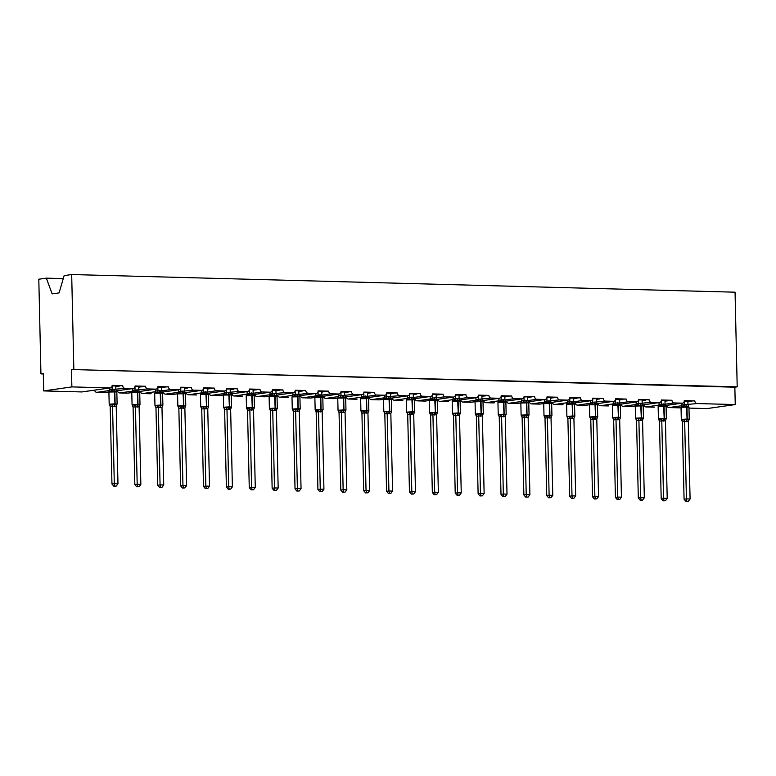 <?xml version="1.0" encoding="UTF-8"?>
<svg xmlns="http://www.w3.org/2000/svg" width="776" height="776" viewBox="0 0 776 776"><rect width="100%" height="100%" fill="white"/><g stroke="black" fill="none" stroke-linecap="round" stroke-linejoin="round"><path stroke-width="1.16" d="M63.273 278.603L46.337 278.147L38.8 279.224L40.944 373.886L43.31 373.954M40.944 373.886L43.301 373.557L43.689 390.92L71.877 386.904L71.479 369.541L734.853 387.195L735.241 404.568L697.1 403.549A2.609 2.192 -98.1 0 1 694.84 400.882L684.287 400.6A2.609 2.192 81.9 0 1 682.143 403.151L674.218 402.938A2.609 2.192 -98.1 0 1 671.958 400.27L661.394 399.989A2.609 2.192 81.9 0 1 659.26 402.54L651.336 402.327A2.609 2.192 -98.1 0 1 649.075 399.669L638.512 399.388A2.609 2.192 81.9 0 1 636.368 401.929L628.453 401.725A2.609 2.192 -98.1 0 1 626.193 399.058L615.63 398.777A2.609 2.192 81.9 0 1 613.486 401.318L605.561 401.114A2.609 2.192 -98.1 0 1 603.301 398.447L592.738 398.166A2.609 2.192 81.9 0 1 590.604 400.717L582.679 400.503A2.609 2.192 -98.1 0 1 580.419 397.836L569.856 397.555A2.609 2.192 81.9 0 1 567.712 400.106L559.797 399.892A2.609 2.192 -98.1 0 1 557.537 397.225L546.973 396.953A2.609 2.192 81.9 0 1 544.83 399.495L536.914 399.281A2.609 2.192 -98.1 0 1 534.654 396.623L524.091 396.342A2.609 2.192 81.9 0 1 521.947 398.883L514.022 398.68A2.609 2.192 -98.1 0 1 511.762 396.012L501.199 395.731A2.609 2.192 81.9 0 1 499.065 398.272L491.14 398.069A2.609 2.192 -98.1 0 1 488.88 395.401L478.317 395.12A2.609 2.192 81.9 0 1 476.173 397.671L468.258 397.457A2.609 2.192 -98.1 0 1 465.998 394.79L455.434 394.509A2.609 2.192 81.9 0 1 453.291 397.06L445.366 396.846A2.609 2.192 -98.1 0 1 443.115 394.189L432.552 393.907A2.609 2.192 81.9 0 1 430.408 396.449L422.483 396.235A2.609 2.192 -98.1 0 1 420.223 393.577L409.66 393.296A2.609 2.192 81.9 0 1 407.526 395.838L399.601 395.634A2.609 2.192 -98.1 0 1 397.341 392.966L386.778 392.685A2.609 2.192 81.9 0 1 384.634 395.236L376.719 395.023A2.609 2.192 -98.1 0 1 374.459 392.355L363.895 392.074A2.609 2.192 81.9 0 1 361.752 394.625L353.827 394.412A2.609 2.192 -98.1 0 1 351.567 391.744L341.013 391.463A2.609 2.192 81.9 0 1 338.87 394.014L330.945 393.801A2.609 2.192 -98.1 0 1 328.685 391.143L318.121 390.861A2.609 2.192 81.9 0 1 315.987 393.403L308.062 393.19A2.609 2.192 -98.1 0 1 305.802 390.532L295.239 390.25A2.609 2.192 81.9 0 1 293.095 392.792L285.18 392.588A2.609 2.192 -98.1 0 1 282.92 389.921L272.357 389.639A2.609 2.192 81.9 0 1 270.213 392.19L262.288 391.977A2.609 2.192 -98.1 0 1 260.028 389.31L249.474 389.028A2.609 2.192 81.9 0 1 247.331 391.579L239.406 391.366A2.609 2.192 -98.1 0 1 237.146 388.698L226.582 388.417A2.609 2.192 81.9 0 1 224.448 390.968L216.523 390.755A2.609 2.192 -98.1 0 1 214.263 388.097L203.7 387.816A2.609 2.192 81.9 0 1 201.556 390.357L193.641 390.144A2.609 2.192 -98.1 0 1 191.381 387.486L180.818 387.205A2.609 2.192 81.9 0 1 178.674 389.746L170.749 389.542A2.609 2.192 -98.1 0 1 168.489 386.875L157.926 386.594A2.609 2.192 81.9 0 1 155.792 389.145L147.867 388.931A2.609 2.192 -98.1 0 1 145.607 386.264L135.043 385.982A2.609 2.192 81.9 0 1 132.9 388.534L124.984 388.32A2.609 2.192 -98.1 0 1 122.724 385.653L112.113 385.973M122.724 385.653L112.161 385.371A2.609 2.192 81.9 0 1 110.328 387.903L82.14 391.919A2.609 2.192 81.9 0 0 82.44 391.851M119.203 386.157L115.76 386.477M116.759 386.506L115.769 386.652M145.607 386.264L135.005 386.584M142.086 386.768L138.642 387.088M139.641 387.117L138.652 387.253M168.489 386.875L157.887 387.185M164.968 387.379L161.534 387.699M162.524 387.728L161.534 387.864M191.381 387.486L180.769 387.796M187.85 387.99L184.416 388.31M185.416 388.33L184.416 388.475M214.263 388.097L203.651 388.407M210.742 388.592L207.299 388.912M208.298 388.941L207.308 389.086M237.146 388.698L226.543 389.019M233.624 389.203L230.181 389.523M231.18 389.552L230.191 389.697M260.028 389.31L249.426 389.62M256.507 389.814L253.073 390.134M254.062 390.163L253.073 390.299M282.92 389.921L272.308 390.231M279.389 390.425L275.955 390.745M276.954 390.774L275.955 390.91M305.802 390.532L295.19 390.842M302.281 391.036L298.838 391.356M299.837 391.376L298.847 391.521M328.685 391.143L318.082 391.453M325.163 391.637L321.73 391.958M322.719 391.987L321.73 392.132M351.567 391.744L340.965 392.064M348.046 392.249L344.612 392.569M345.601 392.598L344.612 392.743M374.459 392.355L363.847 392.666M370.938 392.86L367.494 393.18M368.493 393.209L367.494 393.345M397.341 392.966L386.729 393.277M393.82 393.471L390.376 393.791M391.376 393.82L390.386 393.956M420.223 393.577L409.621 393.888M416.702 394.072L413.269 394.402M414.258 394.421L413.269 394.567M443.115 394.189L432.504 394.499M439.585 394.683L436.151 395.003M437.14 395.032L436.151 395.178M465.998 394.79L455.386 395.11M462.477 395.294L459.033 395.615M460.032 395.644L459.043 395.779M488.88 395.401L478.278 395.712M485.359 395.905L481.915 396.226M482.915 396.255L481.925 396.39M511.762 396.012L501.16 396.323M508.241 396.517L504.807 396.837M505.797 396.866L504.807 397.002M534.654 396.623L524.043 396.934M531.123 397.118L527.69 397.448M528.689 397.467L527.69 397.613M557.537 397.225L546.925 397.545M554.015 397.729L550.572 398.049M551.571 398.078L550.582 398.224M580.419 397.836L569.817 398.156M576.898 398.34L573.454 398.66M574.453 398.689L573.464 398.825M603.301 398.447L592.699 398.757M599.78 398.951L596.346 399.271M597.336 399.3L596.346 399.436M626.193 399.058L615.581 399.368M622.662 399.562L619.229 399.882M620.228 399.902L619.229 400.047M649.075 399.669L638.464 399.98M645.554 400.164L642.111 400.494M643.11 400.513L642.121 400.659M671.958 400.27L661.356 400.591M668.437 400.775L665.003 401.095M665.992 401.124L665.003 401.27M694.84 400.882L684.238 401.202M691.319 401.386L687.885 401.706M688.875 401.735L687.885 401.871M71.877 386.904L110.017 387.922A2.609 2.192 81.9 0 0 110.328 387.903M43.689 390.92L81.829 391.938A2.609 2.192 81.9 0 0 82.14 391.919M681.803 405.732L668.922 407.565L681.047 407.885M688.981 408.098L707.062 408.574L735.241 404.568M668.922 407.565A2.609 2.192 -98.1 0 1 666.7 405.373M658.921 405.12L646.03 406.954L653.955 407.167A2.609 2.192 81.9 0 0 654.566 407.08M646.03 406.954A2.609 2.192 -98.1 0 1 643.818 404.762M636.039 404.509L623.147 406.343L631.072 406.556A2.609 2.192 81.9 0 0 631.683 406.469M623.147 406.343A2.609 2.192 -98.1 0 1 620.936 404.16M613.147 403.898L600.265 405.732L608.18 405.945A2.609 2.192 81.9 0 0 608.791 405.858M600.265 405.732A2.609 2.192 -98.1 0 1 598.053 403.549M590.264 403.287L577.373 405.13L585.298 405.334A2.609 2.192 81.9 0 0 585.909 405.247M577.373 405.13A2.609 2.192 -98.1 0 1 575.162 402.938M567.382 402.686L554.491 404.519L562.416 404.733A2.609 2.192 81.9 0 0 563.027 404.645M554.491 404.519A2.609 2.192 -98.1 0 1 552.279 402.327M544.5 402.075L531.608 403.908L539.533 404.121A2.609 2.192 81.9 0 0 540.144 404.034M531.608 403.908A2.609 2.192 -98.1 0 1 529.397 401.716M521.608 401.464L508.726 403.297L516.641 403.51A2.609 2.192 81.9 0 0 517.252 403.423M508.726 403.297A2.609 2.192 -98.1 0 1 506.515 401.114M498.725 400.852L485.834 402.686L493.759 402.899A2.609 2.192 81.9 0 0 494.37 402.812M485.834 402.686A2.609 2.192 -98.1 0 1 483.623 400.503M475.843 400.241L462.952 402.084L470.877 402.288A2.609 2.192 81.9 0 0 471.488 402.201M462.952 402.084A2.609 2.192 -98.1 0 1 460.74 399.892M452.951 399.64L440.07 401.473L447.995 401.687A2.609 2.192 81.9 0 0 448.606 401.599M440.07 401.473A2.609 2.192 -98.1 0 1 437.858 399.281M430.069 399.029L417.187 400.862L425.102 401.076A2.609 2.192 81.9 0 0 425.714 400.988M417.187 400.862A2.609 2.192 -98.1 0 1 414.976 398.67M407.187 398.418L394.295 400.251L402.22 400.464A2.609 2.192 81.9 0 0 402.831 400.377M394.295 400.251A2.609 2.192 -98.1 0 1 392.084 398.069M384.304 397.807L371.413 399.64L379.338 399.853A2.609 2.192 81.9 0 0 379.949 399.766M371.413 399.64A2.609 2.192 -98.1 0 1 369.201 397.457M361.412 397.196L348.531 399.039L356.456 399.242A2.609 2.192 81.9 0 0 357.067 399.155M348.531 399.039A2.609 2.192 -98.1 0 1 346.319 396.846M338.53 396.594L325.648 398.428L333.564 398.641A2.609 2.192 81.9 0 0 334.175 398.554M325.648 398.428A2.609 2.192 -98.1 0 1 323.437 396.235M315.648 395.983L302.756 397.816L310.681 398.03A2.609 2.192 81.9 0 0 311.292 397.942M302.756 397.816A2.609 2.192 -98.1 0 1 300.545 395.634M292.765 395.372L279.874 397.205L287.799 397.419A2.609 2.192 81.9 0 0 288.41 397.331M279.874 397.205A2.609 2.192 -98.1 0 1 277.662 395.023M269.873 394.761L256.992 396.604L264.907 396.808A2.609 2.192 81.9 0 0 265.528 396.72M256.992 396.604A2.609 2.192 -98.1 0 1 254.78 394.412M246.991 394.15L234.109 395.993L242.025 396.196A2.609 2.192 81.9 0 0 242.636 396.109M234.109 395.993A2.609 2.192 -98.1 0 1 231.888 393.801M224.109 393.548L211.218 395.382L219.142 395.595A2.609 2.192 81.9 0 0 219.754 395.508M211.218 395.382A2.609 2.192 -98.1 0 1 209.006 393.19M201.226 392.937L188.335 394.771L196.26 394.984A2.609 2.192 81.9 0 0 196.871 394.897M188.335 394.771A2.609 2.192 -98.1 0 1 186.124 392.588M178.334 392.326L165.453 394.16L173.368 394.373A2.609 2.192 81.9 0 0 173.979 394.286M165.453 394.16A2.609 2.192 -98.1 0 1 163.241 391.977M155.452 391.715L142.561 393.558L150.486 393.762A2.609 2.192 81.9 0 0 151.097 393.675M142.561 393.558A2.609 2.192 -98.1 0 1 140.349 391.366M132.57 391.114L119.679 392.947L127.604 393.151A2.609 2.192 81.9 0 0 128.215 393.073M119.679 392.947A2.609 2.192 -98.1 0 1 117.467 390.755M109.688 390.503L96.796 392.336L104.721 392.549A2.609 2.192 81.9 0 0 105.332 392.462M96.796 392.336A2.609 2.192 -98.1 0 1 94.585 390.144M46.337 278.147L52.137 293.881L59.092 292.892L64.146 275.616L71.683 274.539L735.056 292.193L737.2 386.855L734.853 387.195M71.479 369.541L737.2 386.855M71.683 274.539L73.836 369.201M688.545 406.401L681.415 406.517M685.935 501.422L688.331 501.325L685.935 501.422L684.073 499.23L682.317 421.707L681.444 419.661L689.107 419.37L688.855 420.02A1.921 1.484 53.6 0 0 688.846 420.029M684.073 499.23L686.42 498.9L684.665 421.455L682.317 421.785M686.867 501.286L686.42 498.9L690.087 498.997L688.331 421.475L684.665 421.455M687.875 401.299L687.953 404.829L688.962 407.109L681.027 407.264L681.309 419.428L687.07 419.05L686.828 419.874A1.921 1.038 -88.5 0 0 686.285 421.669M681.163 407.167L681.958 404.975L697.1 403.549M681.891 403.21L681.939 404.985A1.921 1.484 53.6 0 1 681.483 406.469L681.027 407.264M684.209 401.337L684.287 404.655A1.921 1.581 113.6 0 1 683.181 406.265M684.092 406.75L684.287 404.733M684.374 419.244L684.665 421.368M688.331 421.475L688.904 419.913M690.087 498.997L688.331 501.325M665.653 405.8L658.533 405.906M663.043 500.811L665.449 500.714L663.043 500.811L661.191 498.628L659.435 421.174L658.562 419.05L666.225 418.759L665.963 419.409A1.921 1.484 53.6 0 0 665.953 419.418M661.191 498.628L663.538 498.289L661.783 420.844L659.435 421.174A1.921 1.581 113.6 0 0 658.843 419.515M663.984 500.675L663.538 498.289L667.205 498.386L665.449 420.864L661.783 420.844A1.921 1.484 53.6 0 0 660.609 419.273M664.993 400.688L665.071 404.218L666.08 406.498L658.145 406.653L658.426 418.817L664.188 418.448L663.946 419.263A1.921 1.038 -88.5 0 0 663.402 421.067M658.271 406.556L659.067 404.364L665.071 404.218M659.008 402.599L659.047 404.374M661.327 400.726L661.404 404.044A1.921 1.581 113.6 0 1 660.298 405.654M661.21 406.139L661.404 404.121M661.491 418.633L661.783 420.767M665.449 420.864L666.012 419.302M667.205 498.386L665.449 500.714M642.77 405.188L635.651 405.295M640.161 500.2L642.567 500.103L640.161 500.2L638.308 498.017L636.543 420.485L635.67 418.448L643.343 418.148L643.081 418.807A1.921 1.484 53.6 0 0 643.071 418.807M638.308 498.017L640.656 497.678L638.9 420.233L636.543 420.563M641.102 500.064L640.656 497.678L644.322 497.775L642.567 420.252L638.9 420.233A1.921 1.484 53.6 0 0 637.717 418.662M642.101 400.076L642.188 403.607L643.188 405.887L635.263 406.052L635.534 418.206L641.306 417.837L641.054 418.652A1.921 1.038 -88.5 0 0 640.51 420.456M635.389 405.945L636.184 403.753L651.336 402.327M636.126 401.997L636.165 403.772A1.921 1.484 53.6 0 1 635.719 405.247M638.444 400.115L638.512 403.433A1.921 1.581 113.6 0 1 637.406 405.043M638.328 405.528L638.512 403.51M638.609 418.022L638.89 420.155M642.567 420.252L643.129 418.7M644.322 497.775L642.567 500.103M619.888 404.577L612.759 404.684M617.279 499.589L619.684 499.502L617.279 499.589L615.417 497.406L613.661 419.884L612.788 417.837L620.451 417.546L620.199 418.196A1.921 1.484 53.6 0 0 620.189 418.196M615.417 497.406L617.764 497.067L616.008 419.622L613.661 419.962A1.921 1.581 113.6 0 0 613.069 418.303M618.22 499.463L617.764 497.067L621.44 497.173L619.675 419.641L616.008 419.622A1.921 1.484 53.6 0 0 614.835 418.051M619.219 399.465L619.297 402.996L620.305 405.285L612.38 405.441L612.652 417.595L618.414 417.226L618.171 418.041A1.921 1.038 -88.5 0 0 617.628 419.845M612.507 405.334L613.302 403.142L619.297 402.996M613.244 401.386L613.283 403.161M615.552 399.504L615.63 402.822M615.436 404.917L615.63 402.899M615.727 417.42L616.008 419.544M619.675 419.641L620.247 418.089M621.44 497.173L619.684 499.502M597.006 403.966L589.876 404.073M594.397 498.987L596.793 498.89L594.397 498.987L592.534 496.795L590.778 419.273L589.905 417.226L597.568 416.935L597.316 417.585A1.921 1.484 53.6 0 0 597.307 417.595M592.534 496.795L594.882 496.465L593.126 419.011L590.778 419.35M595.328 498.852L594.882 496.465L598.548 496.562L596.793 419.03L593.126 419.011M596.337 398.854L596.414 402.395L597.423 404.674L589.488 404.829L589.77 416.993L595.532 416.615L595.289 417.44A1.921 1.038 -88.5 0 0 594.746 419.234M589.615 404.733L590.42 402.531L605.561 401.114M590.352 400.775L590.4 402.55M592.67 398.903L592.748 402.21M592.554 404.306L592.748 402.288M592.835 416.809L593.126 418.933M596.793 419.03L597.365 417.478M598.548 496.562L596.793 498.89M574.114 403.355L566.994 403.471M571.505 498.376L573.91 498.279L571.505 498.376L569.652 496.184L567.896 418.739L567.013 416.615L574.686 416.324L574.424 416.974A1.921 1.484 53.6 0 0 574.415 416.984M569.652 496.184L571.999 495.854L570.244 418.41L567.896 418.739M572.445 498.24L571.999 495.854L575.666 495.951L573.91 418.429L570.244 418.41M573.445 398.253L573.532 401.784L574.541 404.063L566.606 404.218L566.887 416.382L572.649 416.004L572.397 416.828A1.921 1.038 -88.5 0 0 571.863 418.623M566.732 404.121L567.528 401.929L573.532 401.784M567.469 400.164L567.508 401.939M569.788 398.292L569.856 401.609M569.671 403.704L569.865 401.687M569.953 416.198L570.234 418.332M573.91 418.429L574.473 416.867M575.666 495.951L573.91 498.279M551.232 402.754L544.112 402.86M548.622 497.765L551.028 497.668L548.622 497.765L546.77 495.583L545.004 418.051L544.131 416.004L544.422 416.479L547.07 415.587L549.515 416.217L551.804 415.713L551.542 416.363A1.921 1.484 53.6 0 0 551.532 416.373M546.77 495.583L549.117 495.243L547.361 417.798L545.004 418.128M549.563 497.629L549.117 495.243L552.784 495.34L551.028 417.818L547.361 417.798M550.562 397.642L550.65 401.173L551.649 403.452L543.724 403.617L543.995 415.771L549.767 415.402L549.515 416.217A1.921 1.038 -88.5 0 0 548.971 418.022M543.85 403.51L544.645 401.318L559.797 399.892M544.587 399.553L544.626 401.328M546.896 397.681L546.973 400.998M546.789 403.093L546.973 401.076M547.07 415.587L547.352 417.721M551.028 417.818L551.59 416.256M552.784 495.34L551.028 497.668M528.349 402.143L521.22 402.249M525.74 497.154L528.146 497.057L525.74 497.154L523.878 494.972L522.122 417.44L521.249 415.402L528.912 415.102L528.66 415.761A1.921 1.484 53.6 0 0 528.65 415.761M523.878 494.972L526.225 494.632L524.469 417.187L522.122 417.517M526.681 497.018L526.225 494.632L529.901 494.729L528.136 417.207L524.469 417.187M527.68 397.031L527.758 400.561L528.766 402.841L520.841 403.006L521.113 415.16L526.875 414.791L526.632 415.606A1.921 1.038 -88.5 0 0 526.089 417.41M520.968 402.899L521.763 400.707L527.758 400.561M521.705 398.951L521.744 400.726A1.921 1.484 53.6 0 1 521.288 402.201M524.013 397.07L524.091 400.387A1.921 1.581 113.6 0 1 522.985 401.997M523.897 402.482L524.091 400.464M524.188 414.976L524.469 417.11M528.136 417.207L528.708 415.655M529.901 494.729L528.146 497.057M505.467 401.531L498.337 401.638M502.858 496.543L505.254 496.456L502.858 496.543L500.995 494.36L499.24 416.838L498.367 414.791L506.03 414.5L505.768 415.15A1.921 1.484 53.6 0 0 505.758 415.15M500.995 494.36L503.343 494.021L501.587 416.576L499.24 416.916A1.921 1.581 113.6 0 0 498.648 415.257M503.789 496.417L503.343 494.021L507.009 494.128L505.254 416.596L501.587 416.576M504.798 396.42L504.875 399.95L505.884 402.24L497.95 402.395L498.231 414.549L503.993 414.18L503.75 414.995A1.921 1.038 -88.5 0 0 503.207 416.799M498.076 402.288L498.871 400.096L504.875 399.95M498.813 398.34L498.861 400.115M501.131 396.458L501.209 399.776A1.921 1.581 113.6 0 1 500.103 401.386M501.015 401.871L501.209 399.853M501.296 414.374L501.587 416.499M505.254 416.596L505.826 415.044M507.009 494.128L505.254 496.456M482.575 400.92L475.455 401.027M479.966 495.942L482.371 495.845L479.966 495.942L478.113 493.749L476.357 416.305L475.475 414.18L483.147 413.889L482.885 414.539A1.921 1.484 53.6 0 0 482.876 414.549M478.113 493.749L480.46 493.42L478.705 415.965L476.357 416.305A1.921 1.581 113.6 0 0 475.766 414.646M480.907 495.806L480.46 493.42L484.127 493.517L482.371 415.985L478.705 415.965A1.921 1.484 53.6 0 0 477.521 414.394M481.906 395.808L481.993 399.349L483.002 401.628L475.067 401.784L475.339 413.947L481.11 413.569L480.858 414.394A1.921 1.038 -88.5 0 0 480.325 416.188M475.193 401.687L475.989 399.495L491.14 398.069M475.93 397.729L475.969 399.504A1.921 1.484 53.6 0 1 475.523 400.988L475.067 401.784M478.249 395.857L478.317 399.165A1.921 1.581 113.6 0 1 477.221 400.785M478.132 401.26L478.317 399.252M478.414 413.763L478.695 415.887M482.371 415.985L482.934 414.433M484.127 493.517L482.371 495.845M459.693 400.309L452.573 400.426M457.083 495.33L459.489 495.233L457.083 495.33L455.221 493.138L453.465 415.616L452.592 413.569L460.265 413.278L460.003 413.928A1.921 1.484 53.6 0 0 459.993 413.938M455.221 493.138L457.578 492.808L455.813 415.364L453.465 415.693A1.921 1.581 113.6 0 0 452.874 414.035M458.024 495.195L457.578 492.808L461.245 492.905L459.489 415.461L455.813 415.364A1.921 1.484 53.6 0 0 454.639 413.783M459.023 395.207L459.111 398.738L460.11 401.017L452.185 401.173L452.456 413.336L458.228 412.958L457.976 413.783A1.921 1.038 -88.5 0 0 457.433 415.577M452.311 401.076L453.106 398.883L459.111 398.738M453.048 397.118L453.087 398.893M455.357 395.246L455.434 398.563A1.921 1.581 113.6 0 1 454.329 400.173M455.25 400.659L455.434 398.641M455.531 413.152L455.813 415.286M459.479 415.383L460.052 413.821M461.245 492.905L459.489 495.233M436.81 399.708L429.681 399.815M434.201 494.719L436.607 494.622L434.201 494.719L432.339 492.537L430.583 415.005L429.71 412.958L429.991 413.433L432.649 412.541L435.094 413.171L437.373 412.667L437.121 413.317A1.921 1.484 53.6 0 0 437.111 413.327M432.339 492.537L434.686 492.197L432.93 414.753L430.583 415.082M435.132 494.584L434.686 492.197L438.353 492.294L436.597 414.772L432.93 414.753A1.921 1.484 53.6 0 0 431.757 413.181M436.141 394.596L436.219 398.127L437.227 400.406L429.293 400.571L429.574 412.725L435.336 412.357L435.094 413.171A1.921 1.038 -88.5 0 0 434.55 414.976M429.429 400.464L430.224 398.272L445.366 396.846M430.166 396.507L430.205 398.282M432.475 394.635L432.552 397.952M432.358 400.047L432.552 398.03M432.649 412.541L432.93 414.675M436.597 414.772L437.169 413.21M438.353 492.294L436.607 494.622M413.928 399.097L406.799 399.204M411.309 494.108L413.715 494.021L411.309 494.108L409.456 491.926L407.701 414.481L406.828 412.357L414.491 412.066L414.229 412.716A1.921 1.484 53.6 0 0 414.219 412.716M409.456 491.926L411.804 491.586L410.048 414.141L407.701 414.481M412.25 493.972L411.804 491.586L415.47 491.683L413.715 414.161L410.048 414.141M413.259 393.985L413.336 397.516L414.345 399.795L406.411 399.96L406.692 412.114L412.454 411.746L412.211 412.56A1.921 1.038 -88.5 0 0 411.668 414.365M406.537 399.853L407.332 397.661L413.336 397.516M407.274 395.905L407.313 397.681M409.592 394.024L409.67 397.341M409.476 399.436L409.67 397.419M409.757 411.94L410.048 414.064M413.715 414.161L414.287 412.609M415.47 491.683L413.715 494.021M391.036 398.486L383.916 398.592M388.427 493.497L390.832 493.41L388.427 493.497L386.574 491.315L384.818 413.87L383.936 411.746L391.608 411.455L391.346 412.105A1.921 1.484 53.6 0 0 391.337 412.105M386.574 491.315L388.921 490.985L387.166 413.53L384.818 413.87M389.368 493.371L388.921 490.985L392.588 491.082L390.832 413.55L387.166 413.53M390.367 393.374L390.454 396.905L391.463 399.194L383.528 399.349L383.8 411.503L389.571 411.135L389.319 411.949A1.921 1.038 -88.5 0 0 388.776 413.753M383.654 399.242L384.45 397.05L399.601 395.634M384.392 395.294L384.43 397.07M386.71 393.422L386.778 396.73M386.594 398.825L386.778 396.808M386.875 411.329L387.156 413.453M390.832 413.55L391.395 411.998M392.588 491.082L390.832 493.41M368.154 397.875L361.034 397.981M365.545 492.896L367.95 492.799L365.545 492.896L363.682 490.704L361.926 413.181L361.053 411.135L368.726 410.844L368.464 411.493A1.921 1.484 53.6 0 0 368.454 411.503M363.682 490.704L366.039 490.374L364.274 412.919L361.926 413.259M366.485 492.76L366.039 490.374L369.706 490.471L367.94 412.939L364.274 412.919M367.485 392.763L367.572 396.303L368.571 398.583L360.646 398.738L360.918 410.902L366.689 410.523L366.437 411.348A1.921 1.038 -88.5 0 0 365.894 413.142M360.772 398.641L361.567 396.449L367.572 396.303M361.509 394.683L361.548 396.458A1.921 1.484 53.6 0 1 361.102 397.942M363.818 392.811L363.895 396.129M363.711 398.214L363.895 396.206M363.993 410.717L364.274 412.842M367.94 412.939L368.513 411.387M369.706 490.471L367.95 492.799M345.272 397.273L338.142 397.38M342.662 492.285L345.058 492.188L342.662 492.285L340.8 490.092L339.044 412.57L338.171 410.523L345.834 410.232L345.582 410.882A1.921 1.484 53.6 0 0 345.572 410.892M340.8 490.092L343.147 489.763L341.392 412.318L339.044 412.648A1.921 1.581 113.6 0 0 338.452 410.989M343.593 492.149L343.147 489.763L346.814 489.86L345.058 412.337L341.392 412.318M344.602 392.161L344.68 395.692L345.689 397.972L337.754 398.127L338.035 410.291L343.797 409.912L343.555 410.737A1.921 1.038 -88.5 0 0 343.011 412.531M337.89 398.03L338.685 395.838L353.827 394.412M338.627 394.072L338.666 395.847A1.921 1.484 53.6 0 1 338.21 397.331M340.936 392.2L341.013 395.517A1.921 1.581 113.6 0 1 339.907 397.128M340.819 397.613L341.013 395.595M341.11 410.106L341.392 412.24M345.058 412.337L345.63 410.776M346.814 489.86L345.058 492.188M322.389 396.662L315.26 396.769M319.77 491.674L322.176 491.577L319.77 491.674L317.918 489.491L316.162 412.037L315.289 409.912L315.57 410.388L318.218 409.495L320.672 410.126L322.952 409.621L322.69 410.271A1.921 1.484 53.6 0 0 322.68 410.281M317.918 489.491L320.265 489.152L318.509 411.707L316.162 412.037A1.921 1.581 113.6 0 0 315.57 410.388M320.711 491.538L320.265 489.152L323.931 489.249L322.176 411.726L318.509 411.707A1.921 1.484 53.6 0 0 317.335 410.135M321.72 391.55L321.798 395.081L322.806 397.36L314.872 397.525L315.153 409.68L320.915 409.311L320.672 410.126A1.921 1.038 -88.5 0 0 320.129 411.93M314.998 397.419L315.793 395.226L321.798 395.081M315.735 393.461L315.774 395.236A1.921 1.484 53.6 0 1 315.328 396.72L314.872 397.525M318.053 391.589L318.131 394.906A1.921 1.581 113.6 0 1 317.025 396.517M317.937 397.002L318.131 394.984M318.218 409.495L318.509 411.629M322.176 411.726L322.738 410.165M323.931 489.249L322.176 491.577M299.497 396.051L292.377 396.158M296.888 491.062L299.293 490.975L296.888 491.062L295.035 488.88L293.27 411.348L292.397 409.311L300.07 409.02L299.808 409.67A1.921 1.484 53.6 0 0 299.798 409.67M295.035 488.88L297.383 488.54L295.627 411.096L293.27 411.435A1.921 1.581 113.6 0 0 292.688 409.776M297.829 490.936L297.383 488.54L301.049 488.637L299.293 411.115L295.627 411.096A1.921 1.484 53.6 0 0 294.444 409.524M298.828 390.939L298.915 394.47L299.924 396.749L291.989 396.914L292.261 409.068L298.032 408.7L297.78 409.515A1.921 1.038 -88.5 0 0 297.237 411.319M292.115 396.808L292.911 394.615L298.915 394.47M292.853 392.86L292.892 394.635M295.171 390.978L295.239 394.295A1.921 1.581 113.6 0 1 294.133 395.905M295.055 396.39L295.239 394.373M295.336 408.894L295.617 411.018M299.293 411.115L299.856 409.563M301.049 488.637L299.293 490.975M276.615 395.44L269.485 395.547M274.006 490.461L276.411 490.364L274.006 490.461L272.143 488.269L270.387 410.746L269.514 408.7L277.187 408.409L276.925 409.059A1.921 1.484 53.6 0 0 276.916 409.068M272.143 488.269L274.5 487.939L272.735 410.485L270.387 410.824A1.921 1.581 113.6 0 0 269.796 409.165M274.946 490.325L274.5 487.939L278.167 488.036L276.401 410.504L272.735 410.485A1.921 1.484 53.6 0 0 271.561 408.913M275.946 390.328L276.023 393.859L277.032 396.148L269.107 396.303L269.379 408.457L275.14 408.089L274.898 408.904A1.921 1.038 -88.5 0 0 274.355 410.708M269.233 396.196L270.029 394.004L285.18 392.588M269.97 392.249L270.009 394.024M272.279 390.376L272.357 393.684M272.163 395.779L272.357 393.762M272.454 408.283L272.735 410.407M276.401 410.504L276.974 408.952M278.167 488.036L276.411 490.364M253.733 394.829L246.603 394.945M251.123 489.85L253.519 489.753L251.123 489.85L249.261 487.658L247.505 410.135L246.632 408.089L254.295 407.798L254.043 408.448A1.921 1.484 53.6 0 0 254.033 408.457M249.261 487.658L251.608 487.328L249.853 409.873L247.505 410.213M252.055 489.714L251.608 487.328L255.275 487.425L253.519 409.893L249.853 409.873M253.063 389.717L253.141 393.257L254.15 395.537L246.215 395.692L246.496 407.856L252.258 407.478L252.016 408.302A1.921 1.038 -88.5 0 0 251.472 410.097M246.351 395.595L247.146 393.403L253.141 393.257M247.078 391.637L247.127 393.413M249.397 389.765L249.474 393.083M249.28 395.168L249.474 393.16M249.562 407.672L249.853 409.796M253.519 409.893L254.091 408.341M255.275 487.425L253.519 489.753M230.841 394.227L223.721 394.334M228.231 489.239L230.637 489.142L228.231 489.239L226.379 487.047L224.623 409.602L223.75 407.478L231.413 407.187L231.151 407.837A1.921 1.484 53.6 0 0 231.141 407.846M226.379 487.047L228.726 486.717L226.97 409.272L224.623 409.602M229.172 489.103L228.726 486.717L232.393 486.814L230.637 409.291L226.97 409.272M230.181 389.115L230.259 392.646L231.267 394.926L223.333 395.081L223.614 407.245L229.376 406.866L229.133 407.691A1.921 1.038 -88.5 0 0 228.59 409.495M223.459 394.984L224.254 392.792L239.406 391.366M224.196 391.026L224.235 392.801M226.514 389.154L226.592 392.472A1.921 1.581 113.6 0 1 225.486 394.082M226.398 394.567L226.592 392.549M226.679 407.06L226.97 409.195M230.637 409.291L231.2 407.73M232.393 486.814L230.637 489.142M207.958 393.616L200.839 393.723M205.349 488.628L207.755 488.531L205.349 488.628L203.496 486.445L201.731 408.913L200.858 406.876L208.531 406.575L208.269 407.225A1.921 1.484 53.6 0 0 208.259 407.235M203.496 486.445L205.844 486.106L204.088 408.661L201.731 408.991M206.29 488.492L205.844 486.106L209.51 486.203L207.755 408.68L204.088 408.661A1.921 1.484 53.6 0 0 202.905 407.09M207.289 388.504L207.376 392.035L208.375 394.315L200.451 394.48L200.722 406.634L206.494 406.265L206.241 407.08A1.921 1.038 -88.5 0 0 205.698 408.884M200.577 394.373L201.372 392.181L207.376 392.035M201.314 390.415L201.353 392.19A1.921 1.484 53.6 0 1 200.906 393.675M203.632 388.543L203.7 391.861M203.516 393.956L203.7 391.938M203.797 406.449L204.078 408.583M207.755 408.68L208.317 407.128M209.51 486.203L207.755 488.531M185.076 393.005L177.946 393.112M182.467 488.017L184.872 487.929L182.467 488.017L180.604 485.834L178.849 408.312L177.976 406.265L185.639 405.974L185.386 406.624A1.921 1.484 53.6 0 0 185.377 406.624M180.604 485.834L182.952 485.495L181.196 408.05L178.849 408.389A1.921 1.581 113.6 0 0 178.257 406.731M183.408 487.891L182.952 485.495L186.628 485.592L184.863 408.069L181.196 408.05M184.407 387.893L184.484 391.424L185.493 393.713L177.568 393.868L177.84 406.023L183.602 405.654L183.359 406.469A1.921 1.038 -88.5 0 0 182.816 408.273M177.694 393.762L178.49 391.57L193.641 390.144M178.431 389.814L178.47 391.589A1.921 1.484 53.6 0 1 178.014 393.063M180.74 387.932L180.818 391.25A1.921 1.581 113.6 0 1 179.712 392.86M180.624 393.345L180.818 391.327M180.915 405.848L181.196 407.972M184.863 408.069L185.435 406.517M186.628 485.592L184.872 487.929M162.194 392.394L155.064 392.501M159.584 487.415L161.98 487.318L159.584 487.415L157.722 485.223L155.966 407.701L155.093 405.654L162.756 405.363L162.504 406.013A1.921 1.484 53.6 0 0 162.494 406.023M157.722 485.223L160.069 484.893L158.314 407.439L155.966 407.778A1.921 1.581 113.6 0 0 155.375 406.12M160.516 487.279L160.069 484.893L163.736 484.99L161.98 407.458L158.314 407.439A1.921 1.484 53.6 0 0 157.14 405.867M161.524 387.282L161.602 390.813L162.611 393.102L154.676 393.257L154.957 405.421L160.719 405.043L160.477 405.858A1.921 1.038 -88.5 0 0 159.934 407.662M154.802 393.151L155.607 390.959L161.602 390.813M155.54 389.203L155.588 390.978A1.921 1.484 53.6 0 1 155.132 392.452L154.676 393.257M157.858 387.331L157.935 390.638A1.921 1.581 113.6 0 1 156.83 392.249M157.741 392.734L157.935 390.716M158.023 405.237L158.314 407.361M161.98 407.458L162.553 405.906M163.736 484.99L161.98 487.318M139.302 391.783L132.182 391.899M136.692 486.804L139.098 486.707L136.692 486.804L134.84 484.612L133.084 407.167L132.201 405.043L139.874 404.752L139.612 405.402A1.921 1.484 53.6 0 0 139.602 405.411M134.84 484.612L137.187 484.282L135.431 406.837L133.084 407.167A1.921 1.581 113.6 0 0 132.492 405.509M137.633 486.668L137.187 484.282L140.854 484.379L139.098 406.857L135.431 406.837M138.632 386.671L138.72 390.212L139.728 392.491L131.794 392.646L132.075 404.81L137.837 404.432L137.585 405.256A1.921 1.038 -88.5 0 0 137.051 407.051M131.92 392.549L132.715 390.357L147.867 388.931M132.657 388.592L132.696 390.367A1.921 1.484 53.6 0 1 132.25 391.851L131.794 392.646M134.976 386.72L135.043 390.037A1.921 1.581 113.6 0 1 133.947 391.647M134.859 392.132L135.053 390.115M135.14 404.626L135.422 406.75M139.098 406.857L139.661 405.295M140.854 484.379L139.098 486.707M116.419 391.182L109.3 391.288M113.81 486.193L116.216 486.096L113.81 486.193L111.957 484.011L110.192 406.478L109.319 404.432L116.992 404.141L116.73 404.791A1.921 1.484 53.6 0 0 116.72 404.8M111.957 484.011L114.305 483.671L112.549 406.226L110.192 406.556A1.921 1.581 113.6 0 0 109.61 404.897M114.751 486.057L114.305 483.671L117.971 483.768L116.216 406.246L112.549 406.226M115.75 386.07L115.837 389.6L116.837 391.88L108.912 392.035L109.183 404.199L114.955 403.821L114.703 404.645A1.921 1.038 -88.5 0 0 114.159 406.449M109.038 391.938L109.833 389.746L124.984 388.32M109.775 387.981L109.814 389.756M112.084 386.108L112.161 389.426M111.977 391.521L112.161 389.503M112.258 404.015L112.539 406.149M116.216 406.246L116.778 404.684M117.971 483.768L116.216 486.096M110.017 387.922L81.829 391.938M132.9 388.534L116.342 390.891L133.21 388.514M108.912 391.948L104.721 392.549M155.792 389.145L139.224 391.502M131.794 392.559L127.604 393.151M170.749 389.542L161.602 390.842M178.674 389.746L162.106 392.113M201.556 390.357L184.989 392.714M177.568 393.772L173.368 394.373M216.523 390.755L207.376 392.064M224.448 390.968L207.881 393.325L224.749 390.949M247.331 391.579L230.763 393.936M223.333 394.994L219.142 395.595M262.288 391.977L253.141 393.277M270.213 392.19L253.645 394.548L270.523 392.171M293.095 392.792L276.528 395.159L293.406 392.782M269.107 396.216L264.907 396.808M308.062 393.19L298.915 394.499M315.987 393.403L299.42 395.76M330.945 393.801L321.798 395.11M338.87 394.014L322.302 396.371M314.872 397.428L310.681 398.03M361.752 394.625L345.184 396.982M337.764 398.04L333.564 398.641M376.719 395.023L367.572 396.323M384.634 395.236L368.066 397.593L384.945 395.217M407.526 395.838L390.959 398.204M383.528 399.262L379.338 399.853M422.483 396.235L413.336 397.545M430.408 396.449L413.841 398.806L430.719 396.429M453.291 397.06L436.723 399.417M429.303 400.474L425.102 401.076M468.258 397.457L459.111 398.757M476.173 397.671L459.605 400.028M499.065 398.272L482.497 400.639M475.067 401.696L470.877 402.288M514.022 398.68L504.875 399.98M521.947 398.883L505.38 401.25M536.914 399.281L527.758 400.591M544.83 399.495L528.262 401.852L545.14 399.475M520.841 402.909L516.641 403.51M567.712 400.106L551.154 402.463M543.724 403.52L539.533 404.121M582.679 400.503L573.532 401.803M590.604 400.717L574.036 403.074L590.914 400.697M613.486 401.318L596.919 403.685M589.498 404.742L585.298 405.334M628.453 401.725L619.306 403.025M636.368 401.929L619.801 404.296M659.26 402.54L642.693 404.897M635.263 405.955L631.072 406.556M674.218 402.938L665.071 404.238M682.143 403.151L665.575 405.509M685.897 404.519A1.921 1.038 -88.5 0 0 686.517 406.149L687.07 419.05L689.233 419.263L688.962 407.109M686.721 421.688A1.921 1.038 -88.5 0 1 687.264 419.884L686.954 406.158A1.921 1.038 -88.5 0 1 686.333 404.529M684.645 421.465A1.921 1.484 53.6 0 0 683.491 419.874M682.337 421.795A1.921 1.581 113.6 0 0 681.726 420.126M663.005 403.908A1.921 1.038 -88.5 0 0 663.625 405.538L664.188 418.448L666.351 418.662L666.08 406.498M663.839 421.077A1.921 1.038 -88.5 0 1 664.382 419.273L664.072 405.557A1.921 1.038 -88.5 0 1 663.451 403.918M658.601 405.858A1.921 1.484 53.6 0 0 659.067 404.364M640.122 403.297A1.921 1.038 -88.5 0 0 640.743 404.936L641.306 417.837L643.469 418.051L643.188 405.887M640.957 420.466A1.921 1.038 -88.5 0 1 641.5 418.662L641.189 404.946A1.921 1.038 -88.5 0 1 640.569 403.307M636.562 420.573A1.921 1.581 113.6 0 0 635.961 418.914M617.24 402.686A1.921 1.038 -88.5 0 0 617.861 404.325L618.414 417.226L620.587 417.44L620.305 405.285M618.065 419.855A1.921 1.038 -88.5 0 1 618.608 418.06L618.297 404.335A1.921 1.038 -88.5 0 1 617.677 402.695M614.524 404.432A1.921 1.581 113.6 0 0 615.611 402.812M612.38 405.441L612.846 404.635A1.921 1.484 53.6 0 0 613.302 403.142M594.358 402.075A1.921 1.038 -88.5 0 0 594.979 403.714L595.532 416.615L597.695 416.828L597.423 404.674M595.182 419.244A1.921 1.038 -88.5 0 1 595.726 417.449L595.415 403.724A1.921 1.038 -88.5 0 1 594.794 402.094M591.642 403.83A1.921 1.581 113.6 0 0 592.728 402.21M589.944 404.034A1.921 1.484 53.6 0 0 590.42 402.531M593.106 419.03A1.921 1.484 53.6 0 0 591.952 417.44M590.798 419.36A1.921 1.581 113.6 0 0 590.187 417.692M571.466 401.473A1.921 1.038 -88.5 0 0 572.087 403.103L572.649 416.004L574.812 416.217L574.541 404.063M572.3 418.642A1.921 1.038 -88.5 0 1 572.843 416.838L572.533 403.113A1.921 1.038 -88.5 0 1 571.912 401.483M568.76 403.219A1.921 1.581 113.6 0 0 569.836 401.599M566.606 404.218L567.072 403.413A1.921 1.484 53.6 0 0 567.528 401.929M570.224 418.419A1.921 1.484 53.6 0 0 569.06 416.828M567.916 418.749A1.921 1.581 113.6 0 0 567.304 417.081M548.583 400.862A1.921 1.038 -88.5 0 0 549.204 402.492L549.767 415.402L551.93 415.616L551.649 403.452M549.418 418.031A1.921 1.038 -88.5 0 1 549.961 416.227L549.641 402.511A1.921 1.038 -88.5 0 1 549.03 400.872M545.867 402.608A1.921 1.581 113.6 0 0 546.954 400.988M543.724 403.617L544.189 402.802A1.921 1.484 53.6 0 0 544.645 401.318M547.342 417.808A1.921 1.484 53.6 0 0 546.178 416.227M545.024 418.138A1.921 1.581 113.6 0 0 544.422 416.479M525.701 400.251A1.921 1.038 -88.5 0 0 526.322 401.89L526.875 414.791L529.048 415.005L528.766 402.841M526.526 417.42A1.921 1.038 -88.5 0 1 527.069 415.616L526.758 401.9A1.921 1.038 -88.5 0 1 526.138 400.261M524.45 417.197A1.921 1.484 53.6 0 0 523.296 415.616M522.141 417.527A1.921 1.581 113.6 0 0 521.53 415.868M502.819 399.64A1.921 1.038 -88.5 0 0 503.44 401.279L503.993 414.18L506.156 414.394L505.884 402.24M503.643 416.809A1.921 1.038 -88.5 0 1 504.187 415.014L503.876 401.289A1.921 1.038 -88.5 0 1 503.255 399.659M498.405 401.59A1.921 1.484 53.6 0 0 498.871 400.096M501.568 416.596A1.921 1.484 53.6 0 0 500.413 415.005M479.927 399.039A1.921 1.038 -88.5 0 0 480.548 400.668L481.11 413.569L483.273 413.783L483.002 401.628M480.761 416.198A1.921 1.038 -88.5 0 1 481.304 414.403L480.994 400.678A1.921 1.038 -88.5 0 1 480.373 399.048M457.045 398.428A1.921 1.038 -88.5 0 0 457.665 400.057L458.228 412.958L460.391 413.171L460.11 401.017M457.879 415.596A1.921 1.038 -88.5 0 1 458.422 413.792L458.102 400.076A1.921 1.038 -88.5 0 1 457.481 398.437M452.185 401.173L452.65 400.368A1.921 1.484 53.6 0 0 453.106 398.883M434.162 397.816A1.921 1.038 -88.5 0 0 434.783 399.456L435.336 412.357L437.509 412.57L437.227 400.406M434.987 414.985A1.921 1.038 -88.5 0 1 435.53 413.181L435.22 399.465A1.921 1.038 -88.5 0 1 434.599 397.826M431.446 399.562A1.921 1.581 113.6 0 0 432.533 397.942M429.749 399.766A1.921 1.484 53.6 0 0 430.224 398.272M430.602 415.092A1.921 1.581 113.6 0 0 429.991 413.433M411.28 397.205A1.921 1.038 -88.5 0 0 411.901 398.845L412.454 411.746L414.617 411.959L414.345 399.795M412.105 414.374A1.921 1.038 -88.5 0 1 412.648 412.57L412.337 398.854A1.921 1.038 -88.5 0 1 411.716 397.215M408.564 398.951A1.921 1.581 113.6 0 0 409.65 397.331M406.411 399.96L406.876 399.145A1.921 1.484 53.6 0 0 407.332 397.661M410.029 414.151A1.921 1.484 53.6 0 0 408.874 412.57M407.72 414.481A1.921 1.581 113.6 0 0 407.109 412.822M388.388 396.594A1.921 1.038 -88.5 0 0 389.009 398.233L389.571 411.135L391.735 411.348L391.463 399.194M389.222 413.763A1.921 1.038 -88.5 0 1 389.765 411.969L389.455 398.243A1.921 1.038 -88.5 0 1 388.834 396.614M385.672 398.34A1.921 1.581 113.6 0 0 386.758 396.72M383.528 399.349L383.994 398.544A1.921 1.484 53.6 0 0 384.45 397.05M387.146 413.55A1.921 1.484 53.6 0 0 385.982 411.959M384.828 413.88A1.921 1.581 113.6 0 0 384.227 412.211M365.506 395.993A1.921 1.038 -88.5 0 0 366.126 397.622L366.689 410.523L368.852 410.737L368.571 398.583M366.34 413.152A1.921 1.038 -88.5 0 1 366.873 411.358L366.563 397.632A1.921 1.038 -88.5 0 1 365.942 396.002M362.79 397.739A1.921 1.581 113.6 0 0 363.876 396.119M364.254 412.939A1.921 1.484 53.6 0 0 363.1 411.348M361.946 413.269A1.921 1.581 113.6 0 0 361.335 411.6M342.623 395.382A1.921 1.038 -88.5 0 0 343.244 397.011L343.797 409.912L345.96 410.135L345.689 397.972M343.448 412.551A1.921 1.038 -88.5 0 1 343.991 410.746L343.681 397.031A1.921 1.038 -88.5 0 1 343.06 395.391M341.372 412.328A1.921 1.484 53.6 0 0 340.218 410.746M319.741 394.771A1.921 1.038 -88.5 0 0 320.352 396.41L320.915 409.311L323.078 409.524L322.806 397.36M320.566 411.94A1.921 1.038 -88.5 0 1 321.109 410.135L320.798 396.42A1.921 1.038 -88.5 0 1 320.178 394.78M296.849 394.16A1.921 1.038 -88.5 0 0 297.47 395.799L298.032 408.7L300.196 408.913L299.924 396.749M297.683 411.329A1.921 1.038 -88.5 0 1 298.226 409.524L297.916 395.808A1.921 1.038 -88.5 0 1 297.295 394.169M291.989 396.914L292.455 396.109A1.921 1.484 53.6 0 0 292.911 394.615M273.967 393.548A1.921 1.038 -88.5 0 0 274.588 395.188L275.14 408.089L277.313 408.302L277.032 396.148M274.801 410.717A1.921 1.038 -88.5 0 1 275.334 408.923L275.024 395.197A1.921 1.038 -88.5 0 1 274.403 393.568M271.251 395.294A1.921 1.581 113.6 0 0 272.337 393.675M269.107 396.303L269.573 395.498A1.921 1.484 53.6 0 0 270.029 394.004M251.085 392.947A1.921 1.038 -88.5 0 0 251.705 394.577L252.258 407.478L254.421 407.691L254.15 395.537M251.909 410.116A1.921 1.038 -88.5 0 1 252.452 408.312L252.142 394.586A1.921 1.038 -88.5 0 1 251.521 392.957M248.369 394.693A1.921 1.581 113.6 0 0 249.455 393.073M246.215 395.692L246.681 394.887A1.921 1.484 53.6 0 0 247.146 393.403M249.833 409.893A1.921 1.484 53.6 0 0 248.679 408.302M247.525 410.223A1.921 1.581 113.6 0 0 246.913 408.554M228.192 392.336A1.921 1.038 -88.5 0 0 228.813 393.965L229.376 406.866L231.539 407.09L231.267 394.926M229.027 409.505A1.921 1.038 -88.5 0 1 229.57 407.701L229.259 393.985A1.921 1.038 -88.5 0 1 228.639 392.346M223.789 394.286A1.921 1.484 53.6 0 0 224.254 392.792M226.951 409.282A1.921 1.484 53.6 0 0 225.797 407.701M224.642 409.612A1.921 1.581 113.6 0 0 224.031 407.943M205.31 391.725A1.921 1.038 -88.5 0 0 205.931 393.364L206.494 406.265L208.657 406.478L208.375 394.315M206.144 408.894A1.921 1.038 -88.5 0 1 206.688 407.09L206.377 393.374A1.921 1.038 -88.5 0 1 205.756 391.735M202.594 393.471A1.921 1.581 113.6 0 0 203.681 391.851M201.75 409A1.921 1.581 113.6 0 0 201.149 407.342M182.428 391.114A1.921 1.038 -88.5 0 0 183.049 392.753L183.602 405.654L185.774 405.867L185.493 393.713M183.252 408.283A1.921 1.038 -88.5 0 1 183.796 406.478L183.485 392.763A1.921 1.038 -88.5 0 1 182.864 391.123M181.177 408.069A1.921 1.484 53.6 0 0 180.022 406.478M159.546 390.503A1.921 1.038 -88.5 0 0 160.166 392.142L160.719 405.043L162.882 405.256L162.611 393.102M160.37 407.672A1.921 1.038 -88.5 0 1 160.913 405.877L160.603 392.152A1.921 1.038 -88.5 0 1 159.982 390.522M136.654 389.901A1.921 1.038 -88.5 0 0 137.274 391.531L137.837 404.432L140 404.645L139.728 392.491M137.488 407.07A1.921 1.038 -88.5 0 1 138.031 405.266L137.721 391.54A1.921 1.038 -88.5 0 1 137.1 389.911M135.412 406.847A1.921 1.484 53.6 0 0 134.248 405.256M113.771 389.29A1.921 1.038 -88.5 0 0 114.392 390.92L114.955 403.821L117.118 404.044L116.837 391.88M114.606 406.459A1.921 1.038 -88.5 0 1 115.149 404.655L114.829 390.939A1.921 1.038 -88.5 0 1 114.218 389.3M111.055 391.036A1.921 1.581 113.6 0 0 112.142 389.416M108.912 392.035L109.377 391.23A1.921 1.484 53.6 0 0 109.833 389.746M112.53 406.236A1.921 1.484 53.6 0 0 111.366 404.655M682.453 403.132L665.585 405.538M659.561 402.521L642.703 404.926M635.263 405.984L631.383 406.537M636.679 401.91L619.82 404.315M613.797 401.308L596.938 403.704M589.488 404.762L585.608 405.324M568.022 400.086L551.164 402.492M543.724 403.549L539.844 404.102M520.841 402.938L516.952 403.491M522.258 398.864L505.399 401.27M499.375 398.263L482.507 400.659M475.067 401.725L471.187 402.278M476.483 397.651L459.625 400.047M453.601 397.04L436.743 399.446M429.303 400.503L425.413 401.056M407.837 395.818L390.968 398.224M383.528 399.281L379.648 399.834M362.062 394.606L345.204 397.002M337.764 398.069L333.874 398.621M339.18 393.995L322.312 396.4M314.872 397.457L310.992 398.01M316.288 393.384L299.429 395.789M269.107 396.235L265.217 396.788M247.641 391.56L230.773 393.965M223.333 395.023L219.453 395.576M201.867 390.338L185.008 392.743M177.568 393.801L173.679 394.353M178.984 389.736L162.126 392.132M156.102 389.125L139.234 391.521M131.794 392.588L127.914 393.141M108.912 391.977L105.032 392.53M688.768 420.078L689.233 419.263M681.309 419.428L681.6 420.068M665.886 419.467L666.351 418.662M658.426 418.817L658.708 419.457M658.611 405.848L658.145 406.653M643.003 418.856L643.469 418.051M635.534 418.206L635.825 418.846M635.728 405.237L635.263 406.052M620.121 418.245L620.587 417.44M612.652 417.595L612.943 418.235M597.229 417.643L597.695 416.828M589.77 416.993L590.061 417.624M589.954 404.024L589.488 404.829M574.347 417.032L574.812 416.217M566.887 416.382L567.169 417.022M551.464 416.421L551.93 415.616M543.995 415.771L544.306 416.431M528.582 415.81L529.048 415.005M521.113 415.16L521.404 415.8M521.307 402.191L520.841 403.006M505.69 415.199L506.156 414.394M498.231 414.549L498.522 415.189M498.415 401.59L497.95 402.395M482.808 414.597L483.273 413.783M475.339 413.947L475.63 414.578M459.925 413.986L460.391 413.171M452.456 413.336L452.748 413.977M437.034 413.375L437.509 412.57M429.574 412.725L429.865 413.365M429.768 399.756L429.293 400.571M414.151 412.764L414.617 411.959M406.692 412.114L406.983 412.754M391.269 412.153L391.735 411.348M383.8 411.503L384.11 412.163M368.387 411.552L368.852 410.737M360.918 410.902L361.209 411.532M361.112 397.933L360.646 398.738M345.495 410.94L345.96 410.135M338.035 410.291L338.326 410.931M338.229 397.322L337.754 398.127M322.612 410.329L323.078 409.524M315.153 409.68L315.434 410.32M299.73 409.718L300.196 408.913M292.261 409.068L292.552 409.709M276.848 409.107L277.313 408.302M269.379 408.457L269.67 409.097M253.956 408.506L254.421 407.691M246.496 407.856L246.787 408.486M231.073 407.895L231.539 407.09M223.614 407.245L223.924 407.904M223.798 394.276L223.333 395.081M208.191 407.284L208.657 406.478M200.722 406.634L201.013 407.274M200.916 393.665L200.451 394.48M185.309 406.673L185.774 405.867M177.84 406.023L178.131 406.663M178.034 393.063L177.568 393.868M162.417 406.061L162.882 405.256M154.957 405.421L155.249 406.052M139.534 405.46L140 404.645M132.075 404.81L132.356 405.441M116.652 404.849L117.118 404.044M109.183 404.199L109.474 404.839"/></g></svg>
